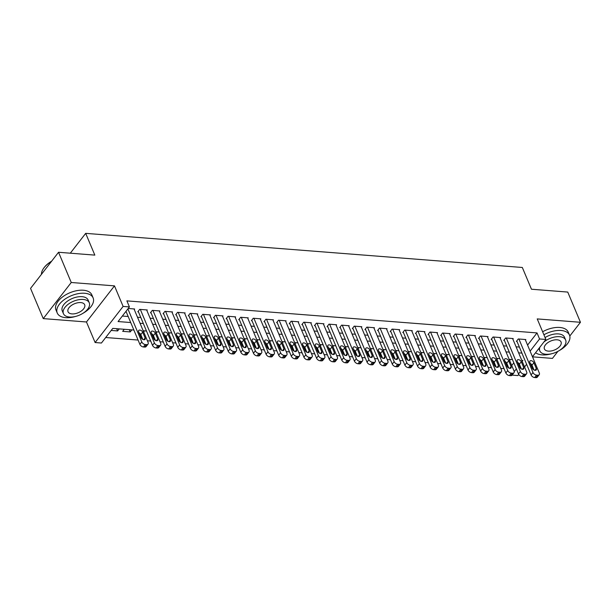 <?xml version="1.0" encoding="UTF-8"?>
<svg xmlns="http://www.w3.org/2000/svg" width="611" height="611" viewBox="0 0 611 611"><rect width="100%" height="100%" fill="white"/><g stroke="black" fill="none" stroke-linecap="round" stroke-linejoin="round"><path stroke-width="0.92" d="M133.862 330.032L112.775 328.39L101.426 343.031L95.11 342.534L123.117 306.424L129.425 306.913L118.068 321.554L130.716 322.539M86.472 321.982L114.478 285.872L71.25 282.496L58.549 252.274L30.55 288.392L43.251 318.606L86.472 321.982L95.11 342.534M532.509 356.839L552.451 358.397L557.912 351.356M518.739 374.444L517.868 375.566L512.133 375.123M105.695 337.516L138.071 340.044M147.404 340.778L150.696 341.03M160.021 341.763L163.313 342.015M172.638 342.748L175.93 343.008M185.255 343.733L188.555 343.993M197.88 344.719L201.172 344.978M210.497 345.704L213.789 345.963M223.114 346.689L226.414 346.949M235.739 347.674L239.031 347.934M248.356 348.667L251.648 348.919M260.973 349.652L264.265 349.904M273.598 350.638L276.89 350.89M286.215 351.623L289.507 351.883M298.832 352.608L302.124 352.868M311.457 353.593L314.749 353.853M324.074 354.579L327.366 354.838M336.692 355.564L339.983 355.823M349.309 356.549L352.608 356.809M361.933 357.542L365.225 357.794M374.551 358.527L377.842 358.779M387.168 359.512L390.467 359.772M399.793 360.498L403.084 360.757M412.41 361.483L415.701 361.743M425.027 362.468L428.319 362.728M437.652 363.453L440.943 363.713M450.269 364.439L453.561 364.698M462.886 365.431L466.178 365.684M475.511 366.417L478.803 366.669M488.128 367.402L491.42 367.654M500.745 368.387L504.037 368.647M71.25 282.496L43.251 318.606M569.796 336.027L580.45 322.287L537.229 318.911L545.867 339.456L532.464 356.74M58.549 252.274L94.835 255.115L85.685 233.356L522.321 267.473L531.463 289.232L567.749 292.066L580.45 322.287M134.252 309.494L134.649 308.983L128.211 308.479M146.869 310.48L147.266 309.968L139.698 309.38L137.803 311.816L138.43 311.87M159.486 311.465L159.883 310.953L152.315 310.365L150.421 312.801L151.054 312.855M172.111 312.45L172.508 311.938L164.932 311.35L163.038 313.787L163.672 313.84M184.728 313.435L185.125 312.924L177.549 312.336L175.663 314.772L176.289 314.825M197.345 314.421L197.743 313.917L190.174 313.321L188.28 315.765L188.914 315.811M209.97 315.406L210.36 314.902L202.791 314.306L200.897 316.75L201.531 316.796M222.587 316.399L222.984 315.887L215.408 315.291L213.522 317.735L214.148 317.781M235.204 317.384L235.602 316.872L228.033 316.277L226.139 318.721L226.773 318.766M247.829 318.369L248.219 317.857L240.65 317.269L238.756 319.706L239.39 319.752M260.446 319.354L260.844 318.843L253.267 318.255L251.381 320.691L252.007 320.744M273.064 320.34L273.461 319.828L265.892 319.24L263.998 321.676L264.632 321.73M285.681 321.325L286.078 320.813L278.509 320.225L276.615 322.661L277.249 322.715M298.305 322.31L298.703 321.798L291.126 321.21L289.24 323.647L289.866 323.7M310.923 323.295L311.32 322.791L303.751 322.196L301.857 324.64L302.483 324.685M323.54 324.288L323.937 323.777L316.368 323.181L314.474 325.625L315.108 325.671M336.165 325.273L336.562 324.762L328.985 324.166L327.091 326.61L327.725 326.656M348.782 326.259L349.179 325.747L341.602 325.151L339.716 327.595L340.342 327.641M361.399 327.244L361.796 326.732L354.227 326.144L352.333 328.581L352.967 328.634M374.024 328.229L374.413 327.717L366.844 327.129L364.95 329.566L365.584 329.619M386.641 329.214L387.038 328.703L379.462 328.115L377.575 330.551L378.201 330.604M399.258 330.2L399.655 329.688L392.086 329.1L390.192 331.536L390.826 331.59M411.883 331.185L412.272 330.681L404.703 330.085L402.809 332.529L403.443 332.575M424.5 332.17L424.897 331.666L417.321 331.07L415.434 333.514L416.06 333.56M437.117 333.163L437.514 332.651L429.945 332.056L428.051 334.5L428.678 334.545M449.734 334.148L450.131 333.637L442.563 333.041L440.668 335.485L441.302 335.531M462.359 335.134L462.756 334.622L455.18 334.034L453.286 336.47L453.92 336.516M474.976 336.119L475.373 335.607L467.805 335.019L465.91 337.455L466.537 337.509M487.593 337.104L487.99 336.592L480.422 336.004L478.528 338.441L479.161 338.494M500.218 338.089L500.615 337.578L493.039 336.989L491.145 339.426L491.779 339.479M512.835 339.074L513.232 338.563L505.656 337.975L503.77 340.411L504.396 340.464M129.295 329.68L130.235 331.926L122.666 331.338L124.254 329.283M511.743 365.515L513.805 362.85M510.414 359.459L509.627 360.475M497.797 358.474L497.01 359.489M485.172 357.488L484.386 358.504M472.555 356.503L471.768 357.519M459.938 355.518L459.151 356.534M447.321 354.533L446.526 355.549M434.696 353.54L433.909 354.563M422.079 352.555L421.292 353.57M409.462 351.569L408.667 352.585M396.837 350.584L396.05 351.6M384.22 349.599L383.433 350.615M371.603 348.614L370.808 349.629M358.978 347.628L358.191 348.644M346.361 346.643L345.574 347.659M333.743 345.65L332.957 346.674M321.119 344.665L320.332 345.689M308.502 343.68L307.715 344.696M295.884 342.695L295.098 343.71M283.267 341.709L282.473 342.725M270.642 340.724L269.856 341.74M258.025 339.739L257.239 340.755M245.408 338.754L244.614 339.769M232.783 337.768L231.997 338.784M220.166 336.776L219.38 337.799M207.549 335.79L206.755 336.806M194.924 334.805L194.138 335.821M182.307 333.82L181.52 334.836M169.69 332.835L168.903 333.85M157.065 331.849L156.279 332.865M144.448 330.864L143.661 331.88M131.831 329.879L130.235 331.926M119.214 328.894L117.618 330.941L111.179 330.436M527.576 345.1L537.016 332.919L126.882 300.872L129.425 306.913M122.345 316.047L128.173 316.498M137.506 317.231L140.797 317.483M150.123 318.216L153.414 318.468M162.74 319.202L166.032 319.461M175.357 320.187L178.656 320.447M187.982 321.172L191.274 321.432M200.599 322.157L203.891 322.417M213.216 323.143L216.515 323.402M225.841 324.128L229.133 324.388M238.458 325.121L241.75 325.373M251.075 326.106L254.367 326.358M263.7 327.091L266.992 327.343M276.317 328.076L279.609 328.336M288.934 329.062L292.226 329.321M301.559 330.047L304.851 330.307M314.176 331.032L317.468 331.292M326.793 332.017L330.085 332.277M339.411 333.003L342.71 333.262M352.035 333.996L355.327 334.248M364.652 334.981L367.944 335.233M377.27 335.966L380.569 336.218M389.894 336.951L393.186 337.211M402.512 337.936L405.803 338.196M415.129 338.922L418.42 339.181M427.753 339.907L431.045 340.167M440.371 340.892L443.662 341.152M452.988 341.877L456.28 342.137M465.613 342.87L468.904 343.122M478.23 343.856L481.521 344.108M490.847 344.841L494.139 345.1M503.464 345.826L506.763 346.086M516.089 346.811L519.381 347.071M525.452 340.06L525.85 339.556L518.281 338.96L516.387 341.404L517.021 341.45M85.685 233.356L70.303 253.198M114.478 285.872L123.117 306.424M537.016 332.919L539.559 338.968L545.867 339.456M522.199 361.353L522.909 360.437L521.779 360.345M512.453 359.619L509.154 359.36M499.829 358.634L496.537 358.374M487.211 357.649L483.92 357.389M474.594 356.664L471.302 356.404M461.969 355.671L458.678 355.419M449.352 354.685L446.061 354.433M436.735 353.7L433.443 353.448M424.11 352.715L420.819 352.455M411.493 351.73L408.201 351.47M398.876 350.745L395.584 350.485M386.259 349.759L382.96 349.5M373.634 348.774L370.342 348.514M361.017 347.789L357.725 347.529M348.4 346.796L345.1 346.544M335.775 345.811L332.483 345.559M323.158 344.825L319.866 344.573M310.541 343.84L307.249 343.581M297.916 342.855L294.624 342.595M285.299 341.87L282.007 341.61M272.682 340.885L269.39 340.625M260.057 339.899L256.765 339.64M247.44 338.914L244.148 338.654M234.823 337.921L231.531 337.669M222.205 336.936L218.906 336.684M209.581 335.951L206.289 335.691M196.963 334.965L193.672 334.706M184.346 333.98L181.047 333.721M171.722 332.995L168.43 332.735M159.104 332.01L155.813 331.75M146.487 331.025L143.195 330.765M514.233 371.625L516.348 368.891M518.953 365.538L519.594 364.706M526.613 364.286L524.551 366.944M530.111 351.142L539.559 338.968M140.041 323.272L143.333 323.532M152.666 324.258L155.958 324.517M165.283 325.243L168.575 325.503M177.9 326.228L181.192 326.488M190.517 327.213L193.817 327.473M203.142 328.206L206.434 328.458M215.759 329.192L219.051 329.444M228.377 330.177L231.676 330.429M241.001 331.162L244.293 331.422M253.618 332.147L256.91 332.407M266.236 333.132L269.527 333.392M278.86 334.118L282.152 334.377M291.478 335.103L294.769 335.363M304.095 336.088L307.386 336.348M316.712 337.081L320.011 337.333M329.337 338.066L332.628 338.318M341.954 339.052L345.246 339.304M354.571 340.037L357.87 340.296M367.196 341.022L370.487 341.282M379.813 342.007L383.105 342.267M392.43 342.992L395.722 343.252M405.055 343.978L408.347 344.237M417.672 344.963L420.964 345.223M430.289 345.956L433.581 346.208M442.914 346.941L446.206 347.193M455.531 347.926L458.823 348.186M468.148 348.912L471.44 349.171M480.765 349.897L484.065 350.156M493.39 350.882L496.682 351.142M506.007 351.867L509.299 352.127M518.624 352.853L521.924 353.112M116.67 328.695L117.618 330.941M525.223 339.502L539.292 372.985A3.116 1.894 37.8 0 1 539.23 374.696A3.116 1.894 37.8 0 1 537.787 375.207L536.527 375.108A3.116 1.894 37.8 0 1 532.983 372.496L518.907 339.013M516.784 340.892L531.089 374.933L532.983 372.496M536.328 368.548A2.49 1.52 -142.2 0 1 536.275 369.915A2.49 1.52 -142.2 0 1 534.243 370.098A2.49 1.52 -142.2 0 1 532.288 368.227L529.852 362.43A2.49 1.52 -142.2 0 1 529.905 361.063A2.49 1.52 -142.2 0 1 531.937 360.88A2.49 1.52 -142.2 0 1 533.892 362.743L536.328 368.548L534.969 370.304M530.272 363.423A2.49 1.52 -142.2 0 1 531.998 365.187L534.022 369.991M539.23 374.696L537.336 377.14A3.116 1.894 -142.2 0 1 535.893 377.644L534.633 377.545A3.116 1.894 -142.2 0 1 531.089 374.933M535.587 352.715A19.46 10.486 157.2 0 0 542.11 354.884A19.46 10.486 157.2 0 0 552.1 353.624M559.012 350.722A19.46 10.486 157.2 0 0 569.505 335.149A19.46 10.486 157.2 0 0 561.028 330.482A19.46 10.486 157.2 0 0 543.897 334.775M569.505 335.149L568.238 332.124A19.46 10.486 157.2 0 0 559.76 327.465A19.46 10.486 157.2 0 0 542.629 331.75M545.073 337.57A14.007 7.553 -22.8 0 1 558.378 333.904A14.007 7.553 -22.8 0 1 564.488 337.257L565.656 340.037A14.007 7.553 157.2 0 0 559.546 336.684A14.007 7.553 157.2 0 0 543.836 342.076M539.895 347.155A14.007 7.553 157.2 0 0 539.818 350.897A14.007 7.553 157.2 0 0 545.928 354.25A14.007 7.553 157.2 0 0 560.501 349.736A14.007 7.553 157.2 0 0 565.656 340.037M557.125 339.808A9.028 4.865 157.2 0 0 547.731 342.718A9.028 4.865 157.2 0 0 544.416 348.965A9.028 4.865 157.2 0 0 548.35 351.126A9.028 4.865 157.2 0 0 557.744 348.217A9.028 4.865 157.2 0 0 561.058 341.969A9.028 4.865 157.2 0 0 557.125 339.808M82.622 313.496A19.46 10.486 157.2 0 0 93.124 297.916A19.46 10.486 157.2 0 0 84.646 293.257A19.46 10.486 157.2 0 0 64.392 299.535A19.46 10.486 157.2 0 0 57.243 313A19.46 10.486 157.2 0 0 65.721 317.659A19.46 10.486 157.2 0 0 75.718 316.399M93.124 297.916L91.849 294.899A19.46 10.486 157.2 0 0 83.371 290.24A19.46 10.486 157.2 0 0 63.124 296.511A19.46 10.486 157.2 0 0 55.975 309.976L57.243 313M63.437 313.672L62.269 310.892A14.007 7.553 -22.8 0 1 67.416 301.192A14.007 7.553 -22.8 0 1 81.996 296.679A14.007 7.553 -22.8 0 1 88.099 300.032L89.267 302.812A14.007 7.553 157.2 0 0 83.165 299.459A14.007 7.553 157.2 0 0 68.585 303.973A14.007 7.553 157.2 0 0 63.437 313.672A14.007 7.553 157.2 0 0 69.539 317.025A14.007 7.553 157.2 0 0 84.119 312.511A14.007 7.553 157.2 0 0 89.267 302.812M80.744 302.582A9.028 4.865 157.2 0 0 71.35 305.492A9.028 4.865 157.2 0 0 68.027 311.74A9.028 4.865 157.2 0 0 71.961 313.901A9.028 4.865 157.2 0 0 81.355 310.991A9.028 4.865 157.2 0 0 84.677 304.744A9.028 4.865 157.2 0 0 80.744 302.582M51.416 261.477A19.46 10.486 157.2 0 0 43.45 268.565A19.46 10.486 157.2 0 0 41.449 274.339M43.572 268.382A18.994 10.234 -22.8 0 1 43.694 268.206A18.994 10.234 -22.8 0 1 51.637 261.195M512.598 338.517L526.674 372A3.116 1.894 37.8 0 1 526.613 373.711A3.116 1.894 37.8 0 1 525.17 374.222L523.902 374.123A3.116 1.894 37.8 0 1 520.366 371.503L506.29 338.02M504.167 339.907L518.472 373.947L520.366 371.503M523.711 367.562A2.49 1.52 -142.2 0 1 523.658 368.929A2.49 1.52 -142.2 0 1 521.626 369.113A2.49 1.52 -142.2 0 1 519.671 367.242L517.234 361.445A2.49 1.52 -142.2 0 1 517.28 360.07A2.49 1.52 -142.2 0 1 519.312 359.887A2.49 1.52 -142.2 0 1 521.267 361.758L523.711 367.562L522.344 369.319M517.647 362.438A2.49 1.52 -142.2 0 1 519.381 364.194L521.397 369.006M526.613 373.711L524.719 376.147A3.116 1.894 -142.2 0 1 523.276 376.659L522.015 376.559A3.116 1.894 -142.2 0 1 518.472 373.947M499.981 337.532L514.057 371.014A3.116 1.894 37.8 0 1 513.988 372.725A3.116 1.894 37.8 0 1 512.545 373.237L511.285 373.138A3.116 1.894 37.8 0 1 507.749 370.518L493.673 337.035M491.542 338.922L505.855 372.962L507.749 370.518M511.094 366.569A2.49 1.52 -142.2 0 1 511.04 367.944A2.49 1.52 -142.2 0 1 509.009 368.127A2.49 1.52 -142.2 0 1 507.054 366.256L504.61 360.452A2.49 1.52 -142.2 0 1 504.663 359.085A2.49 1.52 -142.2 0 1 506.695 358.901A2.49 1.52 -142.2 0 1 508.65 360.773L511.094 366.569L509.727 368.334M505.03 361.452A2.49 1.52 -142.2 0 1 506.756 363.209L508.78 368.021M513.988 372.725L512.102 375.162A3.116 1.894 -142.2 0 1 510.659 375.673L509.391 375.574A3.116 1.894 -142.2 0 1 505.855 372.962M487.364 336.546L501.432 370.029A3.116 1.894 37.8 0 1 501.371 371.74A3.116 1.894 37.8 0 1 499.928 372.244L498.668 372.152A3.116 1.894 37.8 0 1 495.124 369.533L481.048 336.05M478.925 337.929L493.237 371.977L495.124 369.533M498.469 365.584A2.49 1.52 -142.2 0 1 498.423 366.959A2.49 1.52 -142.2 0 1 496.392 367.135A2.49 1.52 -142.2 0 1 494.429 365.271L491.992 359.467A2.49 1.52 -142.2 0 1 492.046 358.099A2.49 1.52 -142.2 0 1 494.078 357.916A2.49 1.52 -142.2 0 1 496.033 359.787L498.469 365.584L497.11 367.348M492.413 360.467A2.49 1.52 -142.2 0 1 494.139 362.224L496.163 367.035M501.371 371.74L499.477 374.176A3.116 1.894 -142.2 0 1 498.034 374.688L496.774 374.589A3.116 1.894 -142.2 0 1 493.237 371.977M474.739 335.561L488.815 369.044A3.116 1.894 37.8 0 1 488.754 370.755A3.116 1.894 37.8 0 1 487.311 371.259L486.043 371.16A3.116 1.894 37.8 0 1 482.507 368.548L468.431 335.065M466.308 336.944L480.613 370.992L482.507 368.548M485.852 364.599A2.49 1.52 -142.2 0 1 485.798 365.966A2.49 1.52 -142.2 0 1 483.767 366.149A2.49 1.52 -142.2 0 1 481.812 364.286L479.375 358.481A2.49 1.52 -142.2 0 1 479.421 357.114A2.49 1.52 -142.2 0 1 481.46 356.931A2.49 1.52 -142.2 0 1 483.416 358.802L485.852 364.599L484.485 366.356M479.795 359.474A2.49 1.52 -142.2 0 1 481.521 361.238L483.538 366.05M488.754 370.755L486.86 373.191A3.116 1.894 -142.2 0 1 485.417 373.703L484.156 373.604A3.116 1.894 -142.2 0 1 480.613 370.992M462.122 334.576L476.198 368.051A3.116 1.894 37.8 0 1 476.137 369.762A3.116 1.894 37.8 0 1 474.686 370.274L473.426 370.174A3.116 1.894 37.8 0 1 469.89 367.562L455.814 334.08M453.683 335.958L467.995 369.999L469.89 367.562M473.235 363.614A2.49 1.52 -142.2 0 1 473.181 364.981A2.49 1.52 -142.2 0 1 471.15 365.164A2.49 1.52 -142.2 0 1 469.195 363.301L466.758 357.496A2.49 1.52 -142.2 0 1 466.804 356.129A2.49 1.52 -142.2 0 1 468.836 355.946A2.49 1.52 -142.2 0 1 470.791 357.809L473.235 363.614L471.868 365.37M467.171 358.489A2.49 1.52 -142.2 0 1 468.904 360.253L470.921 365.057M476.137 369.762L474.243 372.206A3.116 1.894 -142.2 0 1 472.799 372.718L471.532 372.618A3.116 1.894 -142.2 0 1 467.995 369.999M449.505 333.583L463.581 367.066A3.116 1.894 37.8 0 1 463.512 368.777A3.116 1.894 37.8 0 1 462.069 369.288L460.809 369.189A3.116 1.894 37.8 0 1 457.265 366.577L443.196 333.094M441.066 334.973L455.378 369.013L457.265 366.577M460.61 362.629A2.49 1.52 -142.2 0 1 460.564 363.996A2.49 1.52 -142.2 0 1 458.533 364.179A2.49 1.52 -142.2 0 1 456.577 362.315L454.133 356.511A2.49 1.52 -142.2 0 1 454.187 355.144A2.49 1.52 -142.2 0 1 456.218 354.96A2.49 1.52 -142.2 0 1 458.174 356.824L460.61 362.629L459.251 364.385M454.553 357.504A2.49 1.52 -142.2 0 1 456.28 359.268L458.303 364.072M463.512 368.777L461.618 371.221A3.116 1.894 -142.2 0 1 460.175 371.732L458.914 371.633A3.116 1.894 -142.2 0 1 455.378 369.013M436.88 332.598L450.956 366.081A3.116 1.894 37.8 0 1 450.895 367.791A3.116 1.894 37.8 0 1 449.452 368.303L448.191 368.204A3.116 1.894 37.8 0 1 444.648 365.592L430.572 332.109M428.448 333.988L442.754 368.028L444.648 365.592M447.993 361.643A2.49 1.52 -142.2 0 1 447.939 363.01A2.49 1.52 -142.2 0 1 445.908 363.194A2.49 1.52 -142.2 0 1 443.953 361.33L441.516 355.526A2.49 1.52 -142.2 0 1 441.57 354.159A2.49 1.52 -142.2 0 1 443.601 353.975A2.49 1.52 -142.2 0 1 445.556 355.839L447.993 361.643L446.626 363.4M441.936 356.519A2.49 1.52 -142.2 0 1 443.662 358.283L445.686 363.087M450.895 367.791L449.001 370.235A3.116 1.894 -142.2 0 1 447.558 370.74L446.297 370.648A3.116 1.894 -142.2 0 1 442.754 368.028M424.263 331.613L438.339 365.095A3.116 1.894 37.8 0 1 438.278 366.806A3.116 1.894 37.8 0 1 436.827 367.318L435.567 367.219A3.116 1.894 37.8 0 1 432.03 364.607L417.955 331.124M415.824 333.003L430.136 367.043L432.03 364.607M435.376 360.658A2.49 1.52 -142.2 0 1 435.322 362.025A2.49 1.52 -142.2 0 1 433.291 362.208A2.49 1.52 -142.2 0 1 431.335 360.337L428.899 354.54A2.49 1.52 -142.2 0 1 428.945 353.173A2.49 1.52 -142.2 0 1 430.976 352.99A2.49 1.52 -142.2 0 1 432.932 354.854L435.376 360.658L434.009 362.415M429.312 355.533A2.49 1.52 -142.2 0 1 431.045 357.298L433.062 362.102M438.278 366.806L436.384 369.25A3.116 1.894 -142.2 0 1 434.94 369.754L433.68 369.655A3.116 1.894 -142.2 0 1 430.136 367.043M411.646 330.627L425.722 364.11A3.116 1.894 37.8 0 1 425.653 365.821A3.116 1.894 37.8 0 1 424.21 366.333L422.949 366.233A3.116 1.894 37.8 0 1 419.406 363.614L405.337 330.139M403.207 332.017L417.519 366.058L419.406 363.614M422.751 359.673A2.49 1.52 -142.2 0 1 422.705 361.04A2.49 1.52 -142.2 0 1 420.673 361.223A2.49 1.52 -142.2 0 1 418.718 359.352L416.274 353.555A2.49 1.52 -142.2 0 1 416.328 352.18A2.49 1.52 -142.2 0 1 418.359 352.005A2.49 1.52 -142.2 0 1 420.315 353.868L422.751 359.673L421.391 361.429M416.694 354.548A2.49 1.52 -142.2 0 1 418.42 356.305L420.444 361.116M425.653 365.821L423.767 368.257A3.116 1.894 -142.2 0 1 422.316 368.769L421.055 368.67A3.116 1.894 -142.2 0 1 417.519 366.058M399.021 329.642L413.097 363.125A3.116 1.894 37.8 0 1 413.036 364.836A3.116 1.894 37.8 0 1 411.593 365.347L410.332 365.248A3.116 1.894 37.8 0 1 406.789 362.629L392.713 329.146M390.589 331.032L404.894 365.072L406.789 362.629M410.134 358.688A2.49 1.52 -142.2 0 1 410.08 360.055A2.49 1.52 -142.2 0 1 408.049 360.238A2.49 1.52 -142.2 0 1 406.094 358.367L403.657 352.57A2.49 1.52 -142.2 0 1 403.711 351.195A2.49 1.52 -142.2 0 1 405.742 351.012A2.49 1.52 -142.2 0 1 407.697 352.883L410.134 358.688L408.774 360.444M404.077 353.563A2.49 1.52 -142.2 0 1 405.803 355.319L407.827 360.131M413.036 364.836L411.142 367.272A3.116 1.894 -142.2 0 1 409.698 367.784L408.438 367.685A3.116 1.894 -142.2 0 1 404.894 365.072M386.404 328.657L400.48 362.14A3.116 1.894 37.8 0 1 400.419 363.851A3.116 1.894 37.8 0 1 398.975 364.362L397.708 364.263A3.116 1.894 37.8 0 1 394.171 361.643L380.095 328.16M377.965 330.039L392.277 364.087L394.171 361.643M397.517 357.695A2.49 1.52 -142.2 0 1 397.463 359.069A2.49 1.52 -142.2 0 1 395.432 359.253A2.49 1.52 -142.2 0 1 393.476 357.382L391.04 351.577A2.49 1.52 -142.2 0 1 391.086 350.21A2.49 1.52 -142.2 0 1 393.117 350.027A2.49 1.52 -142.2 0 1 395.073 351.898L397.517 357.695L396.149 359.459M391.452 352.578A2.49 1.52 -142.2 0 1 393.186 354.334L395.202 359.146M400.419 363.851L398.525 366.287A3.116 1.894 -142.2 0 1 397.081 366.799L395.821 366.699A3.116 1.894 -142.2 0 1 392.277 364.087M373.787 327.672L387.863 361.154A3.116 1.894 37.8 0 1 387.794 362.865A3.116 1.894 37.8 0 1 386.351 363.369L385.09 363.27A3.116 1.894 37.8 0 1 381.554 360.658L367.478 327.175M365.347 329.054L379.66 363.102L381.554 360.658M384.892 356.709A2.49 1.52 -142.2 0 1 384.846 358.077A2.49 1.52 -142.2 0 1 382.814 358.26A2.49 1.52 -142.2 0 1 380.859 356.396L378.415 350.592A2.49 1.52 -142.2 0 1 378.469 349.225A2.49 1.52 -142.2 0 1 380.5 349.041A2.49 1.52 -142.2 0 1 382.455 350.913L384.892 356.709L383.532 358.474M378.835 351.592A2.49 1.52 -142.2 0 1 380.561 353.349L382.585 358.161M387.794 362.865L385.908 365.302A3.116 1.894 -142.2 0 1 384.464 365.813L383.196 365.714A3.116 1.894 -142.2 0 1 379.66 363.102M361.17 326.686L375.238 360.169A3.116 1.894 37.8 0 1 375.177 361.88A3.116 1.894 37.8 0 1 373.733 362.384L372.473 362.285A3.116 1.894 37.8 0 1 368.929 359.673L354.854 326.19M352.73 328.069L367.035 362.109L368.929 359.673M372.275 355.724A2.49 1.52 -142.2 0 1 372.229 357.091A2.49 1.52 -142.2 0 1 370.19 357.275A2.49 1.52 -142.2 0 1 368.234 355.411L365.798 349.607A2.49 1.52 -142.2 0 1 365.852 348.239A2.49 1.52 -142.2 0 1 367.883 348.056A2.49 1.52 -142.2 0 1 369.838 349.927L372.275 355.724L370.915 357.481M366.218 350.599A2.49 1.52 -142.2 0 1 367.944 352.364L369.968 357.168M375.177 361.88L373.283 364.316A3.116 1.894 -142.2 0 1 371.839 364.828L370.579 364.729A3.116 1.894 -142.2 0 1 367.035 362.109M348.545 325.694L362.621 359.176A3.116 1.894 37.8 0 1 362.56 360.887A3.116 1.894 37.8 0 1 361.116 361.399L359.848 361.3A3.116 1.894 37.8 0 1 356.312 358.688L342.236 325.205M340.113 327.084L354.418 361.124L356.312 358.688M359.658 354.739A2.49 1.52 -142.2 0 1 359.604 356.106A2.49 1.52 -142.2 0 1 357.572 356.289A2.49 1.52 -142.2 0 1 355.617 354.426L353.181 348.621A2.49 1.52 -142.2 0 1 353.227 347.254A2.49 1.52 -142.2 0 1 355.258 347.071A2.49 1.52 -142.2 0 1 357.221 348.934L359.658 354.739L358.29 356.496M353.601 349.614A2.49 1.52 -142.2 0 1 355.327 351.378L357.343 356.182M362.56 360.887L360.666 363.331A3.116 1.894 -142.2 0 1 359.222 363.843L357.962 363.744A3.116 1.894 -142.2 0 1 354.418 361.124M335.928 324.708L350.004 358.191A3.116 1.894 37.8 0 1 349.935 359.902A3.116 1.894 37.8 0 1 348.491 360.414L347.231 360.314A3.116 1.894 37.8 0 1 343.695 357.702L329.619 324.22M327.488 326.098L341.801 360.139L343.695 357.702M347.04 353.754A2.49 1.52 -142.2 0 1 346.987 355.121A2.49 1.52 -142.2 0 1 344.955 355.304A2.49 1.52 -142.2 0 1 343 353.441L340.556 347.636A2.49 1.52 -142.2 0 1 340.61 346.269A2.49 1.52 -142.2 0 1 342.641 346.086A2.49 1.52 -142.2 0 1 344.596 347.949L347.04 353.754L345.673 355.51M340.976 348.629A2.49 1.52 -142.2 0 1 342.702 350.393L344.726 355.197M349.935 359.902L348.049 362.346A3.116 1.894 -142.2 0 1 346.605 362.858L345.337 362.758A3.116 1.894 -142.2 0 1 341.801 360.139M323.311 323.723L337.379 357.206A3.116 1.894 37.8 0 1 337.318 358.917A3.116 1.894 37.8 0 1 335.874 359.428L334.614 359.329A3.116 1.894 37.8 0 1 331.07 356.717L316.994 323.234M314.871 325.113L329.184 359.153L331.07 356.717M334.416 352.768A2.49 1.52 -142.2 0 1 334.37 354.136A2.49 1.52 -142.2 0 1 332.338 354.319A2.49 1.52 -142.2 0 1 330.383 352.455L327.939 346.651A2.49 1.52 -142.2 0 1 327.992 345.284A2.49 1.52 -142.2 0 1 330.024 345.1A2.49 1.52 -142.2 0 1 331.979 346.964L334.416 352.768L333.056 354.525M328.359 347.644A2.49 1.52 -142.2 0 1 330.085 349.408L332.109 354.212M337.318 358.917L335.424 361.361A3.116 1.894 -142.2 0 1 333.98 361.865L332.72 361.765A3.116 1.894 -142.2 0 1 329.184 359.153M310.686 322.738L324.762 356.221A3.116 1.894 37.8 0 1 324.701 357.931A3.116 1.894 37.8 0 1 323.257 358.443L321.997 358.344A3.116 1.894 37.8 0 1 318.453 355.732L304.377 322.249M302.254 324.128L316.559 358.168L318.453 355.732M321.798 351.783A2.49 1.52 -142.2 0 1 321.745 353.15A2.49 1.52 -142.2 0 1 319.713 353.334A2.49 1.52 -142.2 0 1 317.758 351.462L315.322 345.666A2.49 1.52 -142.2 0 1 315.375 344.299A2.49 1.52 -142.2 0 1 317.407 344.115A2.49 1.52 -142.2 0 1 319.362 345.979L321.798 351.783L320.431 353.54M315.742 346.658A2.49 1.52 -142.2 0 1 317.468 348.423L319.484 353.227M324.701 357.931L322.807 360.375A3.116 1.894 -142.2 0 1 321.363 360.88L320.103 360.78A3.116 1.894 -142.2 0 1 316.559 358.168M298.069 321.753L312.145 355.235A3.116 1.894 37.8 0 1 312.084 356.946A3.116 1.894 37.8 0 1 310.632 357.458L309.372 357.359A3.116 1.894 37.8 0 1 305.836 354.739L291.76 321.256M289.629 323.143L303.942 357.183L305.836 354.739M309.181 350.798A2.49 1.52 -142.2 0 1 309.128 352.165A2.49 1.52 -142.2 0 1 307.096 352.348A2.49 1.52 -142.2 0 1 305.141 350.477L302.705 344.68A2.49 1.52 -142.2 0 1 302.75 343.306A2.49 1.52 -142.2 0 1 304.782 343.122A2.49 1.52 -142.2 0 1 306.737 344.994L309.181 350.798L307.814 352.555M303.117 345.673A2.49 1.52 -142.2 0 1 304.851 347.43L306.867 352.242M312.084 356.946L310.189 359.383A3.116 1.894 -142.2 0 1 308.746 359.894L307.478 359.795A3.116 1.894 -142.2 0 1 303.942 357.183M285.452 320.767L299.527 354.25A3.116 1.894 37.8 0 1 299.459 355.961A3.116 1.894 37.8 0 1 298.015 356.473L296.755 356.373A3.116 1.894 37.8 0 1 293.211 353.754L279.143 320.271M277.012 322.157L291.325 356.198L293.211 353.754M296.556 349.805A2.49 1.52 -142.2 0 1 296.511 351.18A2.49 1.52 -142.2 0 1 294.479 351.363A2.49 1.52 -142.2 0 1 292.524 349.492L290.08 343.688A2.49 1.52 -142.2 0 1 290.133 342.32A2.49 1.52 -142.2 0 1 292.165 342.137A2.49 1.52 -142.2 0 1 294.12 344.008L296.556 349.805L295.197 351.569M290.5 344.688A2.49 1.52 -142.2 0 1 292.226 346.445L294.25 351.256M299.459 355.961L297.572 358.397A3.116 1.894 -142.2 0 1 296.121 358.909L294.861 358.81A3.116 1.894 -142.2 0 1 291.325 356.198M272.827 319.782L286.903 353.265A3.116 1.894 37.8 0 1 286.842 354.976A3.116 1.894 37.8 0 1 285.398 355.48L284.138 355.388A3.116 1.894 37.8 0 1 280.594 352.768L266.518 319.286M264.395 321.165L278.7 355.212L280.594 352.768M283.939 348.82A2.49 1.52 -142.2 0 1 283.886 350.195A2.49 1.52 -142.2 0 1 281.854 350.37A2.49 1.52 -142.2 0 1 279.899 348.507L277.463 342.702A2.49 1.52 -142.2 0 1 277.516 341.335A2.49 1.52 -142.2 0 1 279.548 341.152A2.49 1.52 -142.2 0 1 281.503 343.023L283.939 348.82L282.572 350.584M277.883 343.703A2.49 1.52 -142.2 0 1 279.609 345.459L281.633 350.271M286.842 354.976L284.947 357.412A3.116 1.894 -142.2 0 1 283.504 357.924L282.244 357.825A3.116 1.894 -142.2 0 1 278.7 355.212M260.21 318.797L274.286 352.28A3.116 1.894 37.8 0 1 274.224 353.99A3.116 1.894 37.8 0 1 272.781 354.495L271.513 354.395A3.116 1.894 37.8 0 1 267.977 351.783L253.901 318.3M251.77 320.179L266.083 354.227L267.977 351.783M271.322 347.835A2.49 1.52 -142.2 0 1 271.269 349.202A2.49 1.52 -142.2 0 1 269.237 349.385A2.49 1.52 -142.2 0 1 267.282 347.522L264.846 341.717A2.49 1.52 -142.2 0 1 264.891 340.35A2.49 1.52 -142.2 0 1 266.923 340.167A2.49 1.52 -142.2 0 1 268.878 342.038L271.322 347.835L269.955 349.591M265.258 342.71A2.49 1.52 -142.2 0 1 266.992 344.474L269.008 349.286M274.224 353.99L272.33 356.427A3.116 1.894 -142.2 0 1 270.887 356.939L269.627 356.839A3.116 1.894 -142.2 0 1 266.083 354.227M247.592 317.812L261.668 351.294A3.116 1.894 37.8 0 1 261.6 352.998A3.116 1.894 37.8 0 1 260.156 353.509L258.896 353.41A3.116 1.894 37.8 0 1 255.352 350.798L241.284 317.315M239.153 319.194L253.466 353.234L255.352 350.798M258.697 346.849A2.49 1.52 -142.2 0 1 258.652 348.217A2.49 1.52 -142.2 0 1 256.62 348.4A2.49 1.52 -142.2 0 1 254.665 346.536L252.221 340.732A2.49 1.52 -142.2 0 1 252.274 339.365A2.49 1.52 -142.2 0 1 254.306 339.181A2.49 1.52 -142.2 0 1 256.261 341.045L258.697 346.849L257.338 348.606M252.641 341.725A2.49 1.52 -142.2 0 1 254.367 343.489L256.391 348.293M261.6 352.998L259.713 355.442A3.116 1.894 -142.2 0 1 258.262 355.953L257.002 355.854A3.116 1.894 -142.2 0 1 253.466 353.234M234.968 316.819L249.044 350.302A3.116 1.894 37.8 0 1 248.983 352.012A3.116 1.894 37.8 0 1 247.539 352.524L246.279 352.425A3.116 1.894 37.8 0 1 242.735 349.813L228.659 316.33M226.536 318.209L240.841 352.249L242.735 349.813M246.08 345.864A2.49 1.52 -142.2 0 1 246.027 347.231A2.49 1.52 -142.2 0 1 243.995 347.415A2.49 1.52 -142.2 0 1 242.04 345.551L239.604 339.747A2.49 1.52 -142.2 0 1 239.657 338.379A2.49 1.52 -142.2 0 1 241.689 338.196A2.49 1.52 -142.2 0 1 243.644 340.06L246.08 345.864L244.721 347.621M240.024 340.739A2.49 1.52 -142.2 0 1 241.75 342.504L243.774 347.308M248.983 352.012L247.088 354.456A3.116 1.894 -142.2 0 1 245.645 354.968L244.385 354.869A3.116 1.894 -142.2 0 1 240.841 352.249M222.351 315.834L236.426 349.316A3.116 1.894 37.8 0 1 236.365 351.027A3.116 1.894 37.8 0 1 234.922 351.539L233.654 351.44A3.116 1.894 37.8 0 1 230.118 348.828L216.042 315.345M213.911 317.224L228.224 351.264L230.118 348.828M233.463 344.879A2.49 1.52 -142.2 0 1 233.41 346.246A2.49 1.52 -142.2 0 1 231.378 346.429A2.49 1.52 -142.2 0 1 229.423 344.566L226.987 338.761A2.49 1.52 -142.2 0 1 227.032 337.394A2.49 1.52 -142.2 0 1 229.064 337.211A2.49 1.52 -142.2 0 1 231.019 339.074L233.463 344.879L232.096 346.636M227.399 339.754A2.49 1.52 -142.2 0 1 229.133 341.518L231.149 346.322M236.365 351.027L234.471 353.471A3.116 1.894 -142.2 0 1 233.028 353.975L231.768 353.884A3.116 1.894 -142.2 0 1 228.224 351.264M209.733 314.848L223.809 348.331A3.116 1.894 37.8 0 1 223.741 350.042A3.116 1.894 37.8 0 1 222.297 350.554L221.037 350.454A3.116 1.894 37.8 0 1 217.501 347.842L203.425 314.36M201.294 316.238L215.607 350.279L217.501 347.842M220.838 343.894A2.49 1.52 -142.2 0 1 220.792 345.261A2.49 1.52 -142.2 0 1 218.761 345.444A2.49 1.52 -142.2 0 1 216.806 343.573L214.362 337.776A2.49 1.52 -142.2 0 1 214.415 336.409A2.49 1.52 -142.2 0 1 216.447 336.226A2.49 1.52 -142.2 0 1 218.402 338.089L220.838 343.894L219.479 345.65M214.782 338.769A2.49 1.52 -142.2 0 1 216.508 340.533L218.532 345.337M223.741 350.042L221.854 352.486A3.116 1.894 -142.2 0 1 220.411 352.99L219.143 352.891A3.116 1.894 -142.2 0 1 215.607 350.279M197.116 313.863L211.185 347.346A3.116 1.894 37.8 0 1 211.123 349.057A3.116 1.894 37.8 0 1 209.68 349.568L208.42 349.469A3.116 1.894 37.8 0 1 204.876 346.849L190.8 313.374M188.677 315.253L202.989 349.293L204.876 346.849M208.221 342.908A2.49 1.52 -142.2 0 1 208.175 344.276A2.49 1.52 -142.2 0 1 206.144 344.459A2.49 1.52 -142.2 0 1 204.181 342.588L201.745 336.791A2.49 1.52 -142.2 0 1 201.798 335.424A2.49 1.52 -142.2 0 1 203.83 335.24A2.49 1.52 -142.2 0 1 205.785 337.104L208.221 342.908L206.862 344.665M202.165 337.784A2.49 1.52 -142.2 0 1 203.891 339.54L205.915 344.352M211.123 349.057L209.229 351.501A3.116 1.894 -142.2 0 1 207.786 352.005L206.526 351.905A3.116 1.894 -142.2 0 1 202.989 349.293M184.491 312.878L198.567 346.361A3.116 1.894 37.8 0 1 198.506 348.071A3.116 1.894 37.8 0 1 197.063 348.583L195.795 348.484A3.116 1.894 37.8 0 1 192.259 345.864L178.183 312.381M176.06 314.268L190.365 348.308L192.259 345.864M195.604 341.923A2.49 1.52 -142.2 0 1 195.551 343.29A2.49 1.52 -142.2 0 1 193.519 343.474A2.49 1.52 -142.2 0 1 191.564 341.602L189.127 335.806A2.49 1.52 -142.2 0 1 189.173 334.431A2.49 1.52 -142.2 0 1 191.205 334.248A2.49 1.52 -142.2 0 1 193.168 336.119L195.604 341.923L194.237 343.68M189.547 336.798A2.49 1.52 -142.2 0 1 191.274 338.555L193.29 343.367M198.506 348.071L196.612 350.508A3.116 1.894 -142.2 0 1 195.169 351.02L193.908 350.92A3.116 1.894 -142.2 0 1 190.365 348.308M171.874 311.893L185.95 345.375A3.116 1.894 37.8 0 1 185.881 347.086A3.116 1.894 37.8 0 1 184.438 347.598L183.178 347.499A3.116 1.894 37.8 0 1 179.642 344.879L165.566 311.396M163.435 313.283L177.748 347.323L179.642 344.879M182.987 340.93A2.49 1.52 -142.2 0 1 182.933 342.305A2.49 1.52 -142.2 0 1 180.902 342.488A2.49 1.52 -142.2 0 1 178.947 340.617L176.503 334.813A2.49 1.52 -142.2 0 1 176.556 333.446A2.49 1.52 -142.2 0 1 178.588 333.262A2.49 1.52 -142.2 0 1 180.543 335.134L182.987 340.93L181.62 342.695M176.923 335.813A2.49 1.52 -142.2 0 1 178.656 337.57L180.673 342.381M185.881 347.086L183.995 349.523A3.116 1.894 -142.2 0 1 182.552 350.034L181.284 349.935A3.116 1.894 -142.2 0 1 177.748 347.323M159.257 310.907L173.325 344.39A3.116 1.894 37.8 0 1 173.264 346.101A3.116 1.894 37.8 0 1 171.821 346.605L170.561 346.506A3.116 1.894 37.8 0 1 167.017 343.894L152.941 310.411M150.818 312.29L165.13 346.338L167.017 343.894M170.362 339.945A2.49 1.52 -142.2 0 1 170.316 341.32A2.49 1.52 -142.2 0 1 168.285 341.496A2.49 1.52 -142.2 0 1 166.329 339.632L163.885 333.827A2.49 1.52 -142.2 0 1 163.939 332.46A2.49 1.52 -142.2 0 1 165.971 332.277A2.49 1.52 -142.2 0 1 167.926 334.148L170.362 339.945L169.003 341.709M164.306 334.828A2.49 1.52 -142.2 0 1 166.032 336.585L168.056 341.396M173.264 346.101L171.37 348.537A3.116 1.894 -142.2 0 1 169.927 349.049L168.667 348.95A3.116 1.894 -142.2 0 1 165.13 346.338M146.632 309.922L160.708 343.405A3.116 1.894 37.8 0 1 160.647 345.116A3.116 1.894 37.8 0 1 159.204 345.62L157.944 345.521A3.116 1.894 37.8 0 1 154.4 342.908L140.324 309.426M138.201 311.305L152.506 345.352L154.4 342.908M157.745 338.96A2.49 1.52 -142.2 0 1 157.691 340.327A2.49 1.52 -142.2 0 1 155.66 340.51A2.49 1.52 -142.2 0 1 153.705 338.647L151.268 332.842A2.49 1.52 -142.2 0 1 151.322 331.475A2.49 1.52 -142.2 0 1 153.353 331.292A2.49 1.52 -142.2 0 1 155.309 333.163L157.745 338.96L156.378 340.717M151.688 333.835A2.49 1.52 -142.2 0 1 153.414 335.599L155.438 340.411M160.647 345.116L158.753 347.552A3.116 1.894 -142.2 0 1 157.31 348.064L156.049 347.965A3.116 1.894 -142.2 0 1 152.506 345.352M134.015 308.937L148.091 342.412A3.116 1.894 37.8 0 1 148.03 344.123A3.116 1.894 37.8 0 1 146.579 344.635L145.319 344.535A3.116 1.894 37.8 0 1 141.783 341.923L127.89 308.891M126.003 311.327L139.888 344.36L141.783 341.923M145.128 337.975A2.49 1.52 -142.2 0 1 145.074 339.342A2.49 1.52 -142.2 0 1 143.043 339.525A2.49 1.52 -142.2 0 1 141.088 337.662L138.651 331.857A2.49 1.52 -142.2 0 1 138.697 330.49A2.49 1.52 -142.2 0 1 140.729 330.307A2.49 1.52 -142.2 0 1 142.684 332.17L145.128 337.975L143.761 339.731M139.064 332.85A2.49 1.52 -142.2 0 1 140.797 334.614L142.814 339.418M148.03 344.123L146.136 346.567A3.116 1.894 -142.2 0 1 144.692 347.079L143.432 346.979A3.116 1.894 -142.2 0 1 139.888 344.36M535.893 377.644L537.787 375.207M534.633 377.545L536.527 375.108M533.892 362.743L531.998 365.187M523.276 376.659L525.17 374.222M522.015 376.559L523.902 374.123M521.267 361.758L519.381 364.194M510.659 375.673L512.545 373.237M509.391 375.574L511.285 373.138M508.65 360.773L506.756 363.209M498.034 374.688L499.928 372.244M496.774 374.589L498.668 372.152M496.033 359.787L494.139 362.224M485.417 373.703L487.311 371.259M484.156 373.604L486.043 371.16M483.416 358.802L481.521 361.238M472.799 372.718L474.686 370.274M471.532 372.618L473.426 370.174M470.791 357.809L468.904 360.253M460.175 371.732L462.069 369.288M458.914 371.633L460.809 369.189M458.174 356.824L456.28 359.268M447.558 370.74L449.452 368.303M446.297 370.648L448.191 368.204M445.556 355.839L443.662 358.283M434.94 369.754L436.827 367.318M433.68 369.655L435.567 367.219M432.932 354.854L431.045 357.298M422.316 368.769L424.21 366.333M421.055 368.67L422.949 366.233M420.315 353.868L418.42 356.305M409.698 367.784L411.593 365.347M408.438 367.685L410.332 365.248M407.697 352.883L405.803 355.319M397.081 366.799L398.975 364.362M395.821 366.699L397.708 364.263M395.073 351.898L393.186 354.334M384.464 365.813L386.351 363.369M383.196 365.714L385.09 363.27M382.455 350.913L380.561 353.349M371.839 364.828L373.733 362.384M370.579 364.729L372.473 362.285M369.838 349.927L367.944 352.364M359.222 363.843L361.116 361.399M357.962 363.744L359.848 361.3M357.221 348.934L355.327 351.378M346.605 362.858L348.491 360.414M345.337 362.758L347.231 360.314M344.596 347.949L342.702 350.393M333.98 361.865L335.874 359.428M332.72 361.765L334.614 359.329M331.979 346.964L330.085 349.408M321.363 360.88L323.257 358.443M320.103 360.78L321.997 358.344M319.362 345.979L317.468 348.423M308.746 359.894L310.632 357.458M307.478 359.795L309.372 357.359M306.737 344.994L304.851 347.43M296.121 358.909L298.015 356.473M294.861 358.81L296.755 356.373M294.12 344.008L292.226 346.445M283.504 357.924L285.398 355.48M282.244 357.825L284.138 355.388M281.503 343.023L279.609 345.459M270.887 356.939L272.781 354.495M269.627 356.839L271.513 354.395M268.878 342.038L266.992 344.474M258.262 355.953L260.156 353.509M257.002 355.854L258.896 353.41M256.261 341.045L254.367 343.489M245.645 354.968L247.539 352.524M244.385 354.869L246.279 352.425M243.644 340.06L241.75 342.504M233.028 353.975L234.922 351.539M231.768 353.884L233.654 351.44M231.019 339.074L229.133 341.518M220.411 352.99L222.297 350.554M219.143 352.891L221.037 350.454M218.402 338.089L216.508 340.533M207.786 352.005L209.68 349.568M206.526 351.905L208.42 349.469M205.785 337.104L203.891 339.54M195.169 351.02L197.063 348.583M193.908 350.92L195.795 348.484M193.168 336.119L191.274 338.555M182.552 350.034L184.438 347.598M181.284 349.935L183.178 347.499M180.543 335.134L178.656 337.57M169.927 349.049L171.821 346.605M168.667 348.95L170.561 346.506M167.926 334.148L166.032 336.585M157.31 348.064L159.204 345.62M156.049 347.965L157.944 345.521M155.309 333.163L153.414 335.599M144.692 347.079L146.579 344.635M143.432 346.979L145.319 344.535M142.684 332.17L140.797 334.614M538.826 348.53L539.818 350.897"/></g></svg>
